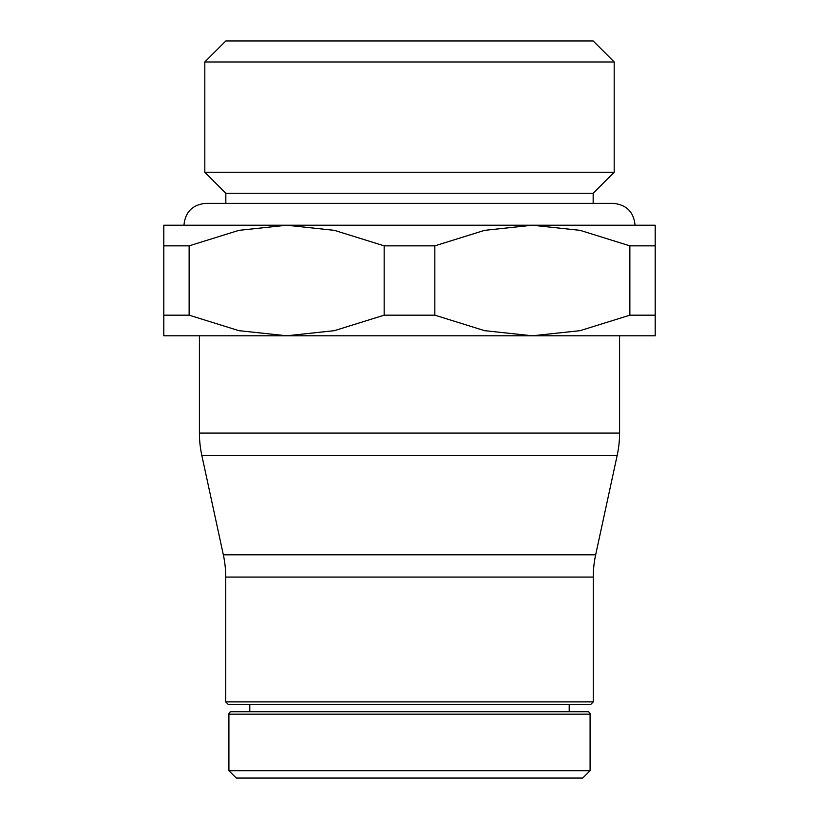 <?xml version="1.0" encoding="UTF-8"?>
<svg xmlns="http://www.w3.org/2000/svg" width="819" height="819" viewBox="0 0 819 819"><rect width="100%" height="100%" fill="white"/><g stroke="black" fill="none" stroke-linecap="round" stroke-linejoin="round"><path stroke-width="1.23" d="M228.91 770.679L236.281 778.05L582.719 778.05L590.089 770.679L228.91 770.679L228.91 714.168A2.457 2.457 0 0 1 231.367 711.711L587.632 711.711A2.457 2.457 0 0 1 590.089 714.168L228.91 714.168M225.716 701.883L228.173 704.34L590.827 704.34L593.284 701.883L225.716 701.883L225.716 577.067A105.16 105.16 0 0 0 223.341 554.821L201.802 455.333A105.16 105.16 0 0 1 199.427 433.087L619.573 433.087A105.16 105.16 0 0 1 617.198 455.333L201.802 455.333M223.341 554.821L595.659 554.821A105.16 105.16 0 0 0 593.284 577.067L225.716 577.067M655.2 245.843L655.2 225.225L286.65 225.225L334.367 230.344L384.162 245.843L434.838 245.843L434.838 315.172L384.162 315.172L334.367 330.671L286.65 335.79L655.2 335.79L655.2 315.172L629.862 315.172L629.862 245.843L655.2 245.843L655.2 315.172M384.162 315.172L384.162 245.843M614.189 61.978L204.811 61.978L225.839 40.95L593.161 40.95L614.189 61.978L614.189 172.225L204.811 172.225L225.839 193.264L225.839 203.358M593.161 203.358L593.161 193.264L225.839 193.264M163.8 315.172L163.8 335.79L286.65 335.79L238.933 330.671L189.138 315.172L163.8 315.172L163.8 245.843L189.138 245.843L189.138 315.172M434.838 245.843L484.633 230.344L532.35 225.225L580.067 230.344L629.862 245.843M189.138 245.843L238.933 230.344L286.65 225.225L163.8 225.225L163.8 245.843M629.862 315.172L580.067 330.671L532.35 335.79L484.633 330.671L434.838 315.172M590.089 714.168L590.089 770.679M569.205 704.34L569.205 711.711M593.284 577.067L593.284 701.883M595.659 554.821L617.198 455.333M619.573 335.79L619.573 433.087M204.811 61.978L204.811 172.225M635.053 225.225C633.752 211.947 626.463 204.658 613.185 203.358L205.815 203.358C192.537 204.658 185.248 211.947 183.947 225.225M593.161 193.264L614.189 172.225M199.427 335.79L199.427 433.087M249.795 704.34L249.795 711.711"/></g></svg>
